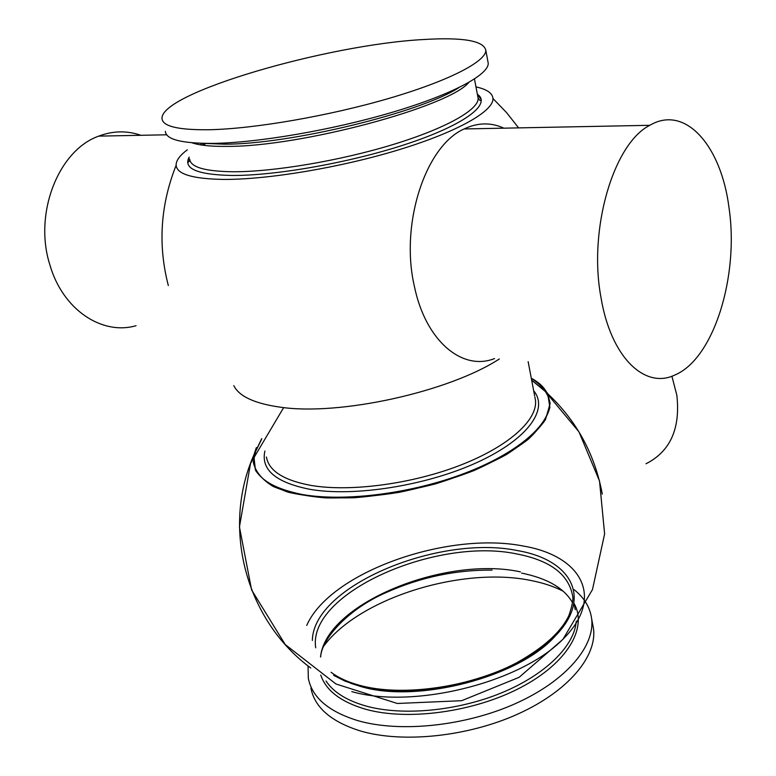 <?xml version="1.0" encoding="UTF-8"?>
<svg xmlns="http://www.w3.org/2000/svg" width="776" height="776" viewBox="0 0 776 776"><rect width="100%" height="100%" fill="white"/><g stroke="black" fill="none" stroke-linecap="round" stroke-linejoin="round"><path stroke-width="1.16" d="M646.01 463.767C670.28 451.467 680.552 428.614 676.837 395.217L671.89 376.195M503.896 128.176C490.965 122.249 477.725 122.511 464.155 128.952C425.578 145.772 399.873 223.837 414.345 286.16C425.587 341.188 462.457 371.403 494.564 358.56M600.925 297.15C610.712 357.232 644.778 389.503 674.732 375.07C713.716 359.026 739.237 276.295 729.013 207.803C721.408 146.363 685.557 104.188 649.813 125.305C613.564 143.473 588.208 229.114 600.925 297.15M140.883 135.296C126.963 130.484 112.918 130.756 98.746 136.12C58.442 150.204 33.494 213.594 49.819 264.674C62.662 309.779 102.005 335.591 136.062 325.707M487.881 61.411L488.23 63.283C488.793 74.806 451.942 94.623 392.074 112.345C332.332 130.067 257.651 142.852 212.634 143.395C181.71 143.502 165.948 139.476 165.366 131.328M423.095 39.557C462.68 37.093 483.574 40.662 485.805 50.265C486.29 61.352 449.236 80.752 389.135 98.339C329.16 115.915 254.266 128.845 209.2 129.737C178.247 130.096 162.514 126.352 162.009 118.495C160.292 92.916 327.22 44.649 423.095 39.557M574.172 589.721C584.241 597.743 590.061 607.356 591.622 618.569C595.289 645.933 566.402 680.659 516.011 703.357C465.707 726.064 400.212 732.932 357.794 720.632C328.529 711.592 312.049 697.469 308.324 678.263L308.043 665.905M323.854 645.952C359.744 597.704 462.535 566.208 531.036 580.516C543.248 582.902 554.015 586.491 563.347 591.273M592.631 624.001L593.485 628.579C597.2 656.195 568.449 691.135 518.213 713.891C468.074 736.667 402.754 743.457 360.384 730.963C331.168 721.777 314.668 707.499 310.904 688.128M203.477 145.296L205.737 143.405M475.969 86.893C486.862 89.288 492.527 93.168 492.964 98.513C493.788 111.036 457.889 131.716 399.32 149.632C340.868 167.538 267.594 179.77 223.168 179.411C192.584 178.868 176.909 174.163 176.133 165.288C175.958 160.7 179.692 155.54 187.307 149.807M499.298 358.997C448.761 391.909 339.364 416.052 280.311 407.177C254.596 403.559 239.086 396.371 233.789 385.614M306.733 625.417C330.004 572.193 447.461 531.007 523.189 546.023C581.806 555.849 605.862 598.044 561.669 640.481C518.387 683.229 412.764 709.206 351.78 691.61M531.288 378.203C544.529 385.381 550.533 394.868 549.33 406.653C546.643 428.352 512.403 455.958 460.052 475.009C407.769 494.06 343.487 501.762 302.271 494.496C266.672 487.279 250.619 473.952 254.091 454.523L261.696 438.644M531.327 378.387C542.172 385.226 548.448 393.597 550.145 403.501L545.431 419.738C537.39 431.369 524.372 442.98 506.398 454.571C485.873 465.745 462.331 475.484 435.772 483.787C408.341 490.878 381.239 495.524 354.448 497.736C328.888 498.396 306.801 496.553 288.168 492.207C272.23 486.571 261.318 479.228 255.44 470.178L253.762 455.299L256.381 447.558L253.315 462.263C255.352 471.546 261.949 479.597 273.103 486.426C286.839 492.285 304.337 496.106 325.619 497.891C348.589 498.337 373.12 496.475 399.223 492.324C425.394 486.891 450.206 479.684 473.67 470.683C495.534 460.944 513.693 450.497 528.165 439.371C540.048 428.197 547.293 417.488 549.922 407.235L547.594 393.374L531.667 380.191C570.059 409.427 593.601 447.403 602.292 494.128M539.766 383.945L547.594 393.374M534.868 397.021L535.479 400.27C537.807 419.816 509.017 446.268 460.605 465.105C412.289 483.943 350.403 492.168 311.03 485.427C283.657 480.325 268.787 470.838 266.42 456.977M477.783 96.437L478.142 98.309C478.831 109.658 446.025 128.36 392.966 144.559C340.014 160.748 273.695 171.913 233.101 171.758C204.932 171.399 190.469 167.179 189.703 159.09M200.256 144.811L202.332 143.337M474.475 79.007L478.142 98.309C479.869 100.754 480.877 101.21 481.168 99.697L477.376 94.255C491.47 103.693 466.444 123.714 410.601 142.697C354.981 161.689 277.41 175.793 231.791 175.463C197.104 174.716 182.903 168.586 189.189 157.072L187.792 161.524C188.287 162.747 188.956 162.165 189.79 159.778M468.82 82.45C449.042 106.836 300.341 146.926 226.796 146.392C210.897 146.548 199.277 145.345 191.934 142.774M458.926 87.639C420.65 112.52 290.001 144.404 224.671 144.181L203.244 143.356M574.269 603.806C587.597 628.007 567.46 663.053 520.648 687.565C474 712.125 407.458 721.156 365.244 709.138C340.771 701.873 325.949 690.514 320.769 675.052M576.258 621.227C574.57 645.671 545.877 674.557 501.597 692.832C457.355 711.088 402.346 716.2 365.835 705.985C346.63 700.466 333.35 692.134 326.007 680.988M320.527 656.826C326.23 603.398 445.317 555.49 520.424 571.863M320.643 657.01C321.477 638.89 348.56 608.588 386.739 592.301C420.679 577.208 455.793 569.807 492.081 570.108M315.716 647.805C307.131 593.155 436.325 536.701 516.816 553.957C549.738 560.301 568.294 574.056 572.504 595.221C573.571 598.674 572.368 605.464 568.876 615.591C561.174 631.809 543.85 647.504 516.903 662.675C469.984 687.487 402.036 697.052 359.56 685.315C347.852 682.104 338.355 677.758 331.08 672.268M555.082 636.194C519.299 676.924 417.789 703.628 361.015 686.585L350.471 683.21M312.35 640.462C313.145 585.938 438.935 534.13 517.757 550.64C572.31 559.942 593.902 599.363 552.706 638.502C512.354 677.914 415.238 701.766 358.696 685.732L345.077 681.153L333.631 675.324M533.665 390.726C549.02 409.146 528.019 439.167 477.259 462.38C426.713 485.621 354.205 497.106 309.789 489.297C275.742 482.488 260.775 469.732 264.888 451.021M528.146 361.635L534.654 395.925M204.942 143.395L202.226 145.122M485.805 50.265L488.23 63.283M591.622 618.569L593.485 628.579M574.201 604.174L575.249 609.703M176.133 165.288C160.399 204.951 157.8 245.041 168.334 285.558M544.587 390.638L578.964 431.834L599.528 481.052L604.611 533.927L592.486 589.556L562.939 639.327L519.105 677.332L461.671 700.699L397.312 703.473L335.93 683.976L285.228 644.536L251.608 589.954L239.444 526.943L250.532 463.417L283.667 407.575M310.778 668.02C246.225 620.587 221.082 528.446 254.091 454.523M261.764 438.886L253.762 455.299L261.764 438.886M518.601 127.885L506.553 112.588L492.964 98.523M572.533 602.71C564.298 588.189 547.332 578.324 521.647 573.105M166.694 134.791L98.746 136.12M464.155 128.952L649.813 125.305"/></g></svg>
